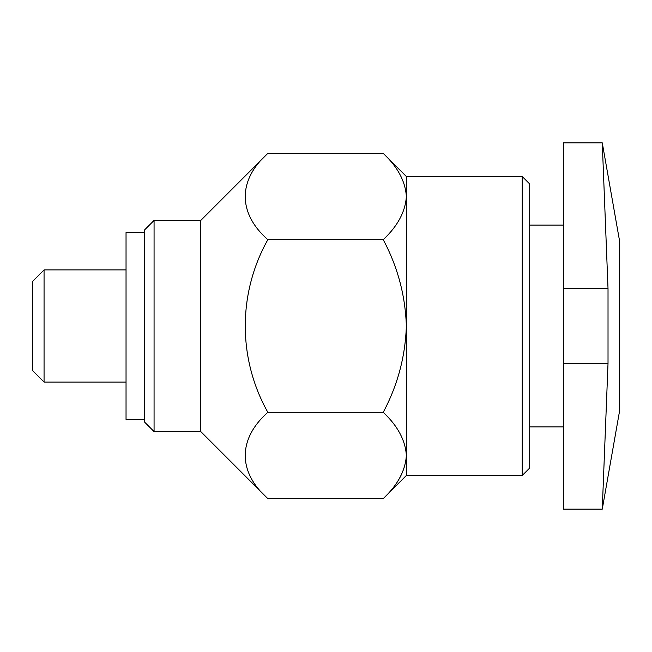 <?xml version="1.0" encoding="UTF-8"?>
<svg xmlns="http://www.w3.org/2000/svg" width="652" height="652" viewBox="0 0 652 652"><rect width="100%" height="100%" fill="white"/><g stroke="black" fill="none" stroke-linecap="round" stroke-linejoin="round"><path stroke-width="0.98" d="M406.359 326C405.34 356.505 397.63 385.275 383.229 412.317C397.704 425.911 405.414 440.296 406.359 455.471L406.359 196.529C405.405 211.655 397.696 226.048 383.229 239.683C397.63 266.676 405.34 295.454 406.359 326M522.219 475.504L522.219 176.496L529.701 183.97L529.701 468.03L522.219 475.504L406.359 475.504L383.229 498.633C397.704 485.039 405.414 470.654 406.359 455.471C405.405 470.605 397.696 484.99 383.229 498.633L267.833 498.633C237.874 472.26 237.564 439.203 267.833 412.317C237.76 358.755 237.744 293.335 267.833 239.683C237.874 213.31 237.564 180.254 267.833 153.367L383.229 153.367C397.704 166.961 405.414 181.346 406.359 196.529L406.359 176.496L383.229 153.367M406.359 475.504L406.359 455.471M563.336 363.376L563.336 509.139L602.269 509.139L619.4 411.966L619.4 240.034L602.269 142.861L563.336 142.861L563.336 363.376L608.023 363.376L602.269 509.139L608.023 363.376L608.023 288.624L602.269 142.861L608.023 288.624L563.336 288.624M383.229 412.317L267.833 412.317M383.229 239.683L267.833 239.683M144.728 419.44L126.04 419.44L126.04 232.56L144.728 232.56M144.728 422.243L144.728 229.757L154.068 220.417L154.068 431.583L144.728 422.243M154.068 431.583L200.792 431.583L200.792 220.417L154.068 220.417M126.04 382.064L44.059 382.064L44.059 269.936L126.04 269.936M44.059 382.064L32.6 370.605L32.6 281.395L44.059 269.936M563.336 225.087L529.701 225.087M563.336 426.913L529.701 426.913M522.219 176.496L406.359 176.496M200.792 431.583L267.833 498.633M200.792 220.417L267.833 153.367"/></g></svg>
